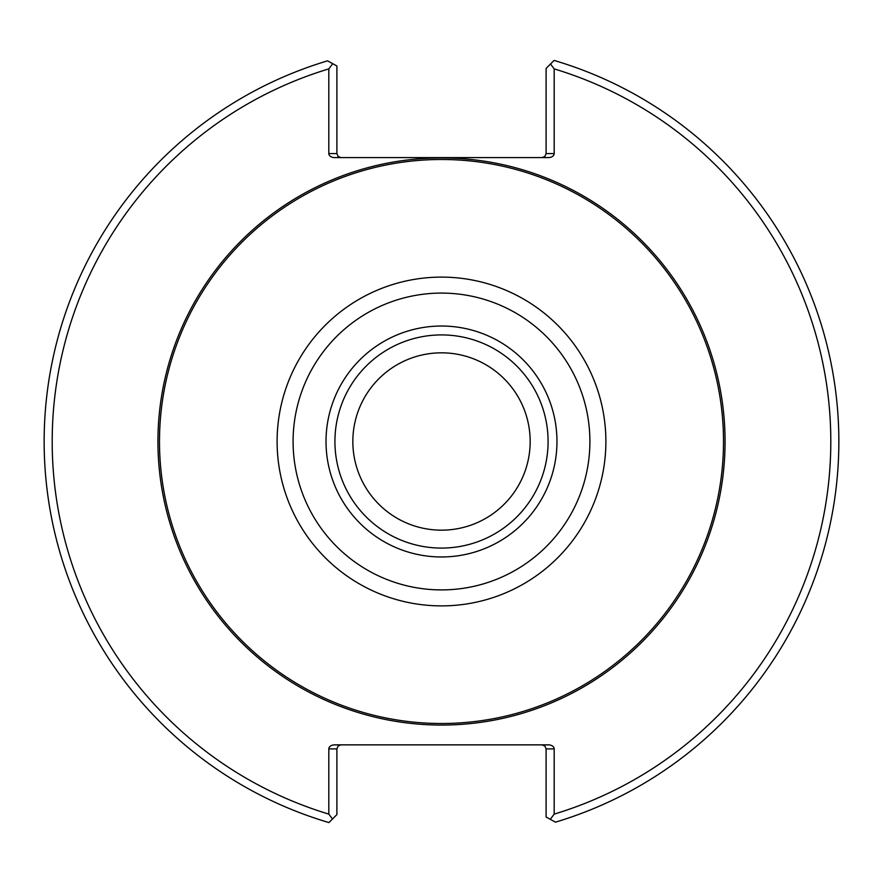 <?xml version="1.0" encoding="UTF-8"?>
<svg xmlns="http://www.w3.org/2000/svg" width="883" height="883" viewBox="0 0 883 883"><rect width="100%" height="100%" fill="white"/><g stroke="black" fill="none" stroke-linecap="round" stroke-linejoin="round"><path stroke-width="1.32" d="M340.926 157.593L338.079 156.412L336.898 153.565L328.818 153.565A5.706 4.04 180 0 0 334.525 157.593L548.475 157.593A5.706 4.04 180 0 0 554.182 153.565L546.102 153.565L544.921 156.412L542.074 157.593M328.818 153.565L328.818 68.885A389.271 389.271 0 0 0 328.818 814.115L328.818 748.894L336.898 748.894L336.898 814.59L332.483 819.005A1092.547 772.548 -90 0 1 328.818 814.115M542.074 744.866L544.921 746.047L546.102 748.894L554.182 748.894A5.706 4.04 0 0 0 548.475 744.866L334.525 744.866A5.706 4.04 0 0 0 328.818 748.894M554.182 748.894L554.182 814.115A389.271 389.271 0 0 0 554.182 68.885L554.182 153.565M328.818 68.885A1093.242 773.033 -90 0 1 332.714 63.675L336.898 65.993L336.898 153.565M332.714 63.675L327.56 60.839A397.35 397.35 0 0 0 328.918 822.57L332.483 819.005M336.898 748.894L338.079 746.047L340.926 744.866M554.182 814.115A1093.242 773.033 90 0 1 550.286 819.325L546.102 817.007L546.102 748.894M550.286 819.325L555.44 822.161A397.35 397.35 0 0 0 554.082 60.43L550.517 63.995A1092.547 772.548 90 0 1 554.182 68.885M546.102 153.565L546.102 68.41L550.517 63.995M552.979 61.534L554.082 60.43M327.56 60.839L330.01 62.185M723.508 441.5A282.008 282.008 0 0 0 300.496 197.273A282.008 282.008 0 0 0 300.496 685.727A282.008 282.008 0 0 0 723.508 441.5M556.963 441.5A115.463 115.463 0 0 0 383.763 341.5A115.463 115.463 0 0 0 383.763 541.5A115.463 115.463 0 0 0 556.963 441.5M548.089 441.5A106.589 106.589 0 0 0 388.211 349.193A106.589 106.589 0 0 0 388.211 533.807A106.589 106.589 0 0 0 548.089 441.5M530.175 441.5A88.675 88.675 0 0 0 397.162 364.712A88.675 88.675 0 0 0 397.162 518.288A88.675 88.675 0 0 0 530.175 441.5M725.064 441.5A283.564 283.564 0 0 0 299.712 195.927A283.564 283.564 0 0 0 299.712 687.073A283.564 283.564 0 0 0 725.064 441.5M605.881 441.5A164.381 164.381 0 0 0 359.304 299.138A164.381 164.381 0 0 0 359.304 583.862A164.381 164.381 0 0 0 605.881 441.5M589.899 441.5A148.399 148.399 0 0 0 367.295 312.979A148.399 148.399 0 0 0 367.295 570.021A148.399 148.399 0 0 0 589.899 441.5"/></g></svg>
